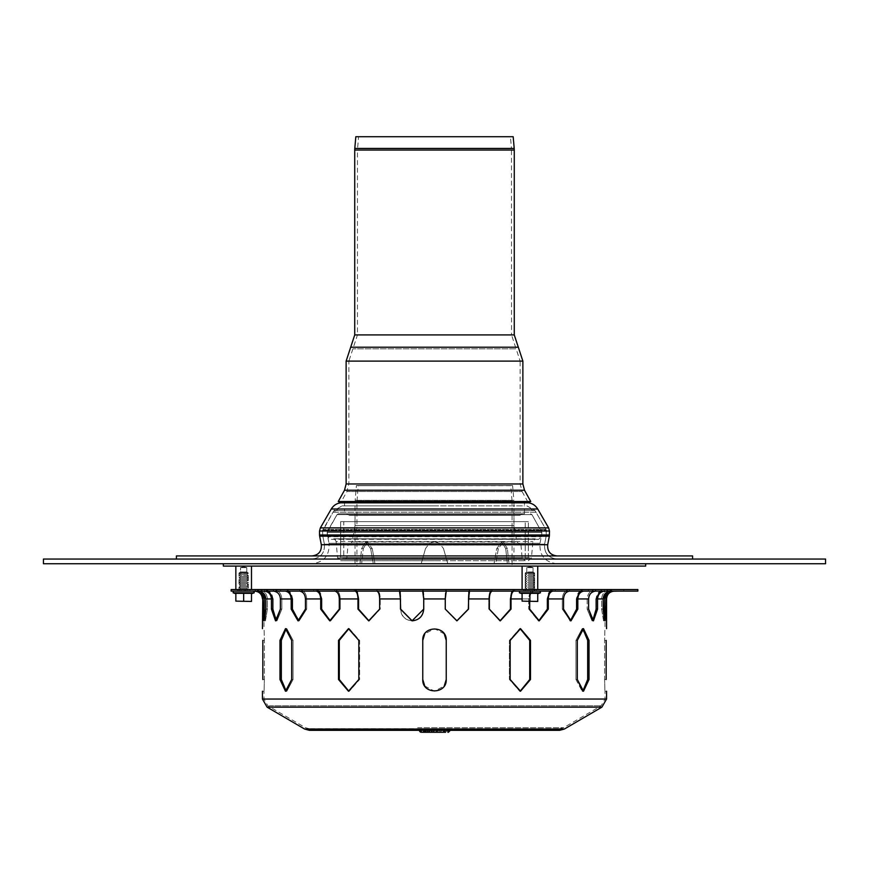 <?xml version="1.0" encoding="UTF-8"?>
<svg xmlns="http://www.w3.org/2000/svg" width="869" height="869" viewBox="0 0 869 869"><rect width="100%" height="100%" fill="white"/><g stroke="black" fill="none" stroke-linecap="round" stroke-linejoin="round"><path stroke-width="0.65" stroke-dasharray="4.34 3.26" d="M514.274 150.033L357.463 150.033L358.549 136.954L513.177 136.715L355.823 136.715L510.451 136.954L511.483 148.664L357.517 148.664L511.483 148.664L511.537 334.913L354.726 334.913M522.106 491.55L528.352 502.825L340.648 502.825L346.894 491.55L522.106 491.55L346.894 491.55L348.86 483.968L520.14 483.968L348.86 483.968L348.86 361.113L520.14 361.113L520.14 483.968L522.106 491.55M530.742 501.5L338.258 501.5M434.5 505.867L342.104 505.867L434.5 505.867M526.896 505.867L535.022 510.559L545.917 529.438L323.083 529.438L545.917 529.438L546.34 534.989L322.66 534.989L546.34 534.989L544.613 544.146L324.387 544.146L544.613 544.146C544.07 552.945 548.165 557.909 556.899 559.049L312.101 559.049L556.899 559.049C548.165 557.909 544.07 552.945 544.613 544.146L546.34 535.282L322.66 535.282L546.34 535.282L546.34 530.166L322.66 530.166L546.34 530.166L535.999 512.254L333.001 512.254L322.66 530.166L322.66 535.282L324.387 544.146L322.714 535.576L546.286 535.576L322.714 535.576L322.66 531.002L546.34 531.002L322.66 531.002L333.978 510.559L535.022 510.559L333.978 510.559L342.104 505.867M692.593 559.049L176.407 559.049L692.593 559.049M692.593 555.921L176.407 555.921M434.5 555.921L312.101 555.921L434.5 555.921M434.5 502.738L342.104 502.738L434.5 502.738M524.442 502.738L344.558 502.738L524.442 502.738L524.442 505.867L344.558 505.867L524.442 505.867M556.899 563.742C544.896 562.167 539.258 555.345 540.007 543.255L541.278 536.76C539.149 539.095 537.933 539.953 537.596 539.323L331.404 539.323C331.067 539.953 329.851 539.095 327.722 536.76L541.278 536.76L327.722 536.76L327.45 535.315L541.55 535.315L327.45 535.315L327.287 531.535L541.713 531.535L327.287 531.535L541.713 531.535L327.287 531.535L337.063 514.6L531.937 514.6L337.063 514.6L531.937 514.6L337.063 514.6L327.092 532.512L541.908 532.512L327.092 532.512L541.908 532.512L327.092 532.512L327.45 535.315L541.55 535.315L327.45 535.315L328.993 543.255L540.007 543.255L328.993 543.255C329.742 555.345 324.104 562.167 312.101 563.742L556.899 563.742L312.101 563.742M434.5 509.125L338.421 509.125L434.5 509.125M344.558 509.125L524.442 509.125L344.558 509.125L344.558 513.818L524.442 513.818L344.558 513.818M434.5 513.818L338.421 513.818L434.5 513.818M43.45 559.049L825.55 559.049L825.55 563.742L43.45 563.742L43.45 559.049M346.546 513.818L522.454 513.818L346.546 513.818L349.251 515.382L519.749 515.382L349.251 515.382M355.041 515.382L513.959 515.382L355.041 515.382L355.041 525.604L513.959 525.604L355.041 525.604L352.173 541.865L516.827 541.865L352.173 541.865L348.317 545.102L520.683 545.102L348.317 545.102M348.002 545.102L520.998 545.102L348.002 545.102L346.883 557.887L522.117 557.887L346.883 557.887L343.766 560.744L525.234 560.744L343.766 560.744M434.5 560.744L340.659 560.744L434.5 560.744M528.341 560.744L531.459 557.887L532.893 541.463L535.25 538.802L333.75 538.802L537.596 539.323L333.75 538.802L534.489 538.997L334.511 538.997L336.107 541.463L532.893 541.463L336.107 541.463L337.541 557.887L531.459 557.887L337.541 557.887L340.659 560.744M343.776 557.616L525.224 557.616L343.776 557.616L343.776 521.639L525.224 521.639L343.776 521.639L343.776 557.616L525.224 557.616L343.776 557.616M340.648 557.616L528.352 557.616L340.648 557.616L340.648 521.639L528.352 521.639L340.648 521.639L528.352 521.639L340.648 521.639L340.648 557.616L528.352 557.616L340.648 557.616M343.776 521.639L525.224 521.639L343.776 521.639M339.29 679.493L339.29 640.388L338.508 640.388L338.508 679.493L348.469 691.224L349.251 691.224L339.29 679.493L338.508 679.493M348.86 628.667L338.508 640.388M349.251 628.656L359.614 640.388L359.614 679.493L349.251 691.224L359.614 679.493L359.614 640.388L349.251 628.656L348.469 628.656L349.251 628.656M358.832 679.493L359.614 679.493L358.832 679.493L358.832 640.388L359.614 640.388L358.832 640.388M262.84 679.493L264.404 679.493L264.404 640.388C263.97 625.256 263.97 625.256 264.404 640.388C263.97 625.256 263.97 625.256 264.404 640.388L264.404 679.493C263.97 694.624 263.97 694.624 264.404 679.493C263.97 694.624 263.97 694.624 264.404 679.493L262.84 679.493L262.84 640.388L264.404 640.388L262.84 640.388M520.14 628.667L509.386 640.388L509.386 679.493L519.749 691.224L520.531 691.224L530.492 679.493L530.492 640.388L520.14 628.667M606.16 679.493L604.596 679.493L604.596 640.388C605.03 625.256 605.03 625.256 604.596 640.388C605.03 625.256 605.03 625.256 604.596 640.388L604.596 679.493C605.03 694.624 605.03 694.624 604.596 679.493C605.03 694.624 605.03 694.624 604.596 679.493L606.16 679.493L606.16 640.388L604.596 640.388L606.16 640.388M520.14 691.213L509.386 679.493L509.386 640.388L519.749 628.656L529.71 640.388L529.71 679.493L530.492 679.493M510.168 640.388L509.386 640.388L510.168 640.388L510.168 679.493L509.386 679.493L510.168 679.493M577.298 679.493L575.941 679.493L575.941 640.388L582.154 628.656L587.672 640.388L587.672 679.493L589.03 679.493L589.03 640.388L583.512 628.656L582.154 628.656L575.941 640.388L575.941 679.493L582.154 691.224L575.941 679.493L577.298 679.493L577.298 640.388L575.941 640.388L577.298 640.388M582.827 691.148L583.512 691.224L589.03 679.493M446.231 679.493L446.231 640.388C446.959 625.256 422.041 625.256 422.768 640.388L422.768 679.493C422.041 694.624 446.959 694.624 446.231 679.493L446.231 640.388L446.231 679.493C446.959 694.624 422.041 694.624 422.768 679.493M444.276 633.903L434.5 628.656L424.724 633.903M424.724 685.978L434.5 691.224L444.276 685.978M286.173 628.732L286.846 628.656L293.059 640.388L293.059 679.493L293.059 640.388L286.846 628.656L285.488 628.656L279.97 640.388L279.97 679.493L285.488 691.224L286.846 691.224L293.059 679.493L286.846 691.224L281.328 679.493L281.328 640.388L279.97 640.388M291.702 679.493L293.059 679.493L291.702 679.493L291.702 640.388L293.059 640.388L291.702 640.388M422.768 640.388C422.041 625.256 446.959 625.256 446.231 640.388M535.337 591.116L523.659 591.116L535.337 591.116M535.337 589.551L523.659 589.551L535.337 589.551M524.496 591.116L536.173 591.116L524.496 591.116M524.496 589.551L536.173 589.551L524.496 589.551M243.668 591.116L233.424 591.116L243.668 591.116M243.668 589.551L249.924 589.551L243.668 589.551M263.915 620.835L265.458 620.835L263.915 620.835L264.784 619.217L265.458 620.835L267.391 609.104L267.391 598.937C266.902 593.429 263.926 590.301 258.462 589.562L245.199 589.551L255.399 589.562L260.874 591.648L245.199 591.116L255.399 591.126C259.918 591.767 262.373 594.374 262.775 598.937L262.775 609.104L264.328 609.104L264.328 598.937C263.839 593.429 260.863 590.301 255.399 589.562L258.462 589.562C263.926 590.301 266.902 593.429 267.391 598.937L267.391 609.104L265.458 620.835L264.328 609.104M255.008 591.116L255.399 589.562L255.399 591.126L245.199 591.116L264.545 591.126C268.749 591.767 271.041 594.374 271.421 598.937L271.421 609.104L275.538 620.835L276.983 620.835L281.838 609.104L281.838 598.937C281.382 593.429 278.612 590.301 273.518 589.562L257.3 589.551L264.545 589.562L268.977 591.116M265.838 609.104L267.391 609.104L265.838 609.104L265.838 598.937L271.421 598.937M299.555 591.126L299.555 589.562L299.555 591.126L285.271 591.126C288.877 591.767 290.854 594.374 291.169 598.937L291.169 609.104L297.991 620.835L299.24 620.835L292.418 609.104L292.418 598.937C292.017 593.429 289.638 590.301 285.271 589.562L299.555 589.562C303.922 590.301 306.301 593.429 306.703 598.937L306.703 609.104L299.24 620.835L306.703 609.104L306.703 598.937C306.301 593.429 303.922 590.301 299.555 589.562L280.676 589.551L285.271 589.562L289.073 591.116M305.453 609.104L306.703 609.104L305.453 609.104L305.453 598.937L320.694 598.937L320.694 609.104L329.753 620.835L330.709 620.835L340.257 609.104L340.257 598.937C339.964 593.429 338.128 590.301 334.782 589.562L313.742 589.551L316.164 589.562L319.086 591.116M376.798 591.126L376.798 589.562L376.798 591.126L355.128 591.126C356.866 591.767 357.811 594.374 357.974 598.937L357.974 609.104L368.652 620.835L358.571 609.104L358.571 598.937C358.376 593.429 357.235 590.301 355.128 589.562L376.798 589.562C378.906 590.301 380.057 593.429 380.242 598.937L380.242 609.104L369.249 620.835L380.242 609.104L380.242 598.937C380.057 593.429 378.906 590.301 376.798 589.562L354.226 589.551L356.963 591.116M379.644 609.104L380.242 609.104L379.644 609.104L379.644 598.937L400.468 598.937L400.468 609.104C401.13 616.23 404.997 620.14 412.036 620.835L423.931 609.104L423.931 598.937C423.866 593.429 423.475 590.301 422.758 589.562L399.392 589.551L400.12 591.116M445.069 598.937C445.134 593.429 445.525 590.301 446.242 589.562L469.51 589.562C468.793 590.301 468.402 593.429 468.337 598.937L468.337 609.104L469.608 591.116L446.242 591.126L446.242 589.562C445.525 590.301 445.134 593.429 445.069 598.937L445.069 609.104L445.069 598.937L423.931 598.937L423.931 609.104C423.225 616.23 419.325 620.14 412.243 620.835C405.204 620.14 401.337 616.23 400.663 609.104L400.663 598.937C400.598 593.429 400.207 590.301 399.49 589.562L422.758 589.562C423.475 590.301 423.866 593.429 423.931 598.937L445.069 598.937M423.724 609.104L423.724 598.937L445.276 598.937L445.069 609.104L456.757 620.835L445.276 609.104M422.758 591.126L422.758 589.562L422.758 591.126L399.392 591.116L446.242 591.126L446.308 589.551L422.692 589.551L492.202 589.562C490.094 590.301 488.943 593.429 488.758 598.937L488.758 609.104L500.044 620.835L488.758 609.104L488.758 598.937C488.943 593.429 490.094 590.301 492.202 589.562L469.553 589.551L469.51 591.126L514.774 591.116L492.202 591.126L492.202 589.562L492.202 591.126L469.553 591.116L469.51 589.562L468.88 591.116M456.855 620.835L468.532 609.104M529.699 601.435L529.699 598.937C529.938 594.374 531.448 591.767 534.218 591.126C531.448 591.767 529.938 594.374 529.699 598.937L529.699 609.104L528.743 609.104L528.743 598.937C529.036 593.429 530.872 590.301 534.218 589.562L552.836 589.562C549.48 590.301 547.655 593.429 547.351 598.937L547.351 609.104L548.306 609.104L548.306 598.937C548.556 594.374 550.066 591.767 552.836 591.126L588.324 591.116L569.445 591.126L569.445 589.562C565.078 590.301 562.699 593.429 562.297 598.937L562.297 609.104L570.379 620.792L562.297 609.104L562.297 598.937C562.699 593.429 565.078 590.301 569.445 589.562L569.771 591.116L553.075 591.116M538.769 620.824L528.743 609.104L538.291 620.835L539.247 620.835L548.306 609.104M579.927 591.116L583.729 589.562C579.362 590.301 576.983 593.429 576.581 598.937L587.162 598.937C587.618 593.429 590.388 590.301 595.482 589.562L604.455 589.562C599.371 590.301 596.59 593.429 596.134 598.937L596.134 609.104L597.579 609.104L597.579 598.937C597.959 594.374 600.251 591.767 604.455 591.126L595.482 591.126L595.482 589.562C590.388 590.301 587.618 593.429 587.162 598.937L587.162 609.104L587.162 598.937L576.581 598.937L576.581 609.104L577.831 609.104L577.831 598.937C578.146 594.374 580.123 591.767 583.729 591.126L595.852 591.116L595.852 589.551L569.771 589.551L610.538 589.562C605.074 590.301 602.098 593.429 601.609 598.937L601.609 609.104L603.542 620.835L604.216 619.217L603.542 620.835L601.609 609.104L601.609 598.937C602.098 593.429 605.074 590.301 610.538 589.562L623.801 589.551L604.455 589.562L604.455 591.126L604.455 589.562L600.023 591.116M577.831 598.937L588.606 598.937L588.606 609.104L587.162 609.104L592.017 620.835L587.162 609.104L588.606 609.104M592.734 620.683L593.462 620.835L597.579 609.104M584.044 591.116L623.801 591.116L608.126 591.648L613.601 589.562L623.801 589.551L613.601 589.562C608.137 590.301 605.161 593.429 604.672 598.937L604.672 609.104L606.225 609.104L606.225 598.937C606.627 594.374 609.082 591.767 613.601 591.126L613.992 591.116M512.037 591.116L514.774 589.551L513.872 589.562C511.765 590.301 510.624 593.429 510.429 598.937L510.429 609.104L511.026 609.104L511.026 598.937C511.189 594.374 512.134 591.767 513.872 591.126L534.468 591.116L514.024 591.116M273.518 591.126L273.518 589.562C278.612 590.301 281.382 593.429 281.838 598.937L281.838 609.104L276.983 620.835L272.866 609.104L272.866 598.937C272.41 593.429 269.629 590.301 264.545 589.562L273.518 589.562L273.148 591.116L316.164 591.126C318.934 591.767 320.444 594.374 320.694 598.937M334.782 591.126L334.782 589.562C338.128 590.301 339.964 593.429 340.257 598.937L340.257 609.104L330.709 620.835L321.649 609.104L321.649 598.937C321.345 593.429 319.52 590.301 316.164 589.562L334.782 589.562L334.782 591.126L399.447 591.116L400.468 598.937M422.692 591.116L469.553 591.116M549.914 591.116L552.836 589.562L555.258 589.551L534.218 589.562C530.872 590.301 529.036 593.429 528.743 598.937L528.743 609.104L529.699 609.104M597.579 598.937L603.162 598.937L603.162 609.104L601.609 609.104L603.162 609.104M604.216 619.217L605.085 620.835L603.542 620.835L605.085 620.835M548.306 598.937L563.546 598.937L563.546 609.104L562.297 609.104L563.546 609.104M570.379 620.792L571.009 620.835L577.831 609.104M468.532 598.937L489.356 598.937L489.356 609.104L488.758 609.104L489.356 609.104M500.044 620.835L511.026 609.104M399.49 591.126L399.49 589.562L376.635 589.551L399.447 589.551L399.49 591.126L376.635 591.116M339.301 609.104L340.257 609.104L339.301 609.104L339.301 598.937L357.974 598.937M280.394 609.104L281.838 609.104L280.394 609.104L280.394 598.937L291.169 598.937M637.846 591.116L231.154 591.116M610.94 591.116L604.824 591.116M354.976 591.116L334.532 591.116M315.925 591.116L299.229 591.116M284.956 591.116L273.148 591.116M264.176 591.116L258.06 591.116M284.956 589.551L273.148 589.551L284.956 589.551M354.976 589.551L334.532 589.551L354.976 589.551M534.468 589.551L514.024 589.551L534.468 589.551M258.06 589.551L264.176 589.551L258.06 589.551M299.229 589.551L315.925 589.551L299.229 589.551M553.075 589.551L569.771 589.551L553.075 589.551M637.846 589.551L231.154 589.551M310.439 728.765L559.636 728.765L310.439 728.765M559.636 730.329L309.364 730.329M435.13 728.765L442.267 728.765L435.097 728.765L435.13 729.743L441.333 729.743A0.587 0.587 90 0 0 441.919 730.329A0.587 0.587 90 0 0 442.495 729.743L425.691 729.743L425.691 728.765L425.028 728.765L434.891 728.765L421.302 728.765L443.646 728.765L425.691 728.765M431.763 728.765L422.475 728.765L431.763 728.765M437.226 728.765L427.939 728.765L437.226 728.765M447.731 728.765L426.766 728.765L447.731 728.765L447.731 729.743L448.393 729.743L433.74 729.743L433.664 730.329L433.577 729.743L447.731 729.743L447.807 730.329A0.587 0.587 0 0 0 448.393 729.743L448.393 728.765M430.861 728.765L430.861 729.743L429.025 729.743L429.025 728.765L429.036 729.743L433.577 729.743L433.577 728.765M425.397 728.765L425.397 729.743L423.561 729.743L423.561 728.765L423.572 729.743L442.495 729.743L442.495 728.765M433.74 728.765L433.74 729.743L426.766 729.743L445.536 729.743L427.429 730.329L450.348 730.329L419.347 730.329L447.492 730.329L431.187 730.329L428.602 732.285M425.538 728.765L425.614 730.329L437.444 730.329L433.957 730.329L434.891 729.743L421.302 729.743L440.072 729.743L425.397 729.743L425.734 730.329L421.965 730.329L425.734 730.329M437.368 728.765L437.444 730.329L443.06 730.329L441.322 730.329L441.246 728.765M434.891 728.765L435.478 730.329A0.587 0.587 -90 0 1 434.88 729.743L434.891 728.765M429.873 730.329L442.408 730.329L429.894 730.329L427.939 732.285L442.408 732.285L440.214 730.329L437.053 730.329L440.214 730.329M437.889 730.329L436.205 732.285L435.13 732.285A1.955 1.934 90 0 0 437.064 730.329L435.097 732.285L444.363 732.285L427.939 732.285L445.536 732.285L447.492 730.329L447.731 732.285M442.408 732.285L436.205 732.285M425.821 732.035L425.951 730.329L426.386 732.285L435.043 732.285L425.538 732.285L425.289 730.329M426.842 732.285L440.072 732.285L422.475 732.285L438.899 732.285L422.475 732.285L424.43 730.329M425.691 732.285L443.646 732.285L426.646 732.285L427.07 730.329M443.646 732.285L443.646 732.285A1.955 1.934 90 0 0 445.58 730.329L443.646 732.285M435.043 732.285L432.849 730.329M434.131 732.285L433.555 730.329M423.138 732.285L425.723 730.329M433.327 730.329L433.577 732.285L430.513 732.285A1.955 1.934 90 0 0 432.447 730.329M251.489 566.088L235.847 566.088L251.489 566.088M251.489 589.551L235.847 589.551L251.489 589.551M243.668 566.816L246.796 567.653L240.539 567.653L246.796 567.653L246.796 571.954L240.539 571.954L246.796 571.954L248.36 573.127L238.975 573.127L248.36 573.127L246.796 574.3L240.539 574.3L246.796 574.3L248.36 575.474L238.975 575.474L248.36 575.474L246.796 576.647L240.539 576.647L246.796 576.647L248.36 577.82L238.975 577.82L248.36 577.82L246.796 578.993L240.539 578.993L246.796 578.993L248.36 580.166L238.975 580.166L248.36 580.166L246.796 581.339L240.539 581.339L246.796 581.339L248.36 582.512L238.975 582.512L248.36 582.512L246.796 583.686L240.539 583.686L246.796 583.686L248.36 584.859L238.975 584.859L248.36 584.859L246.796 586.032L240.539 586.032L246.796 586.032L248.36 587.205L238.975 587.205L248.36 587.205L246.796 588.378L240.539 588.378L246.796 588.378L248.36 589.551L238.975 589.551L248.36 589.551L238.975 589.551L248.36 589.551L246.796 588.378L240.539 588.378L246.796 588.378L248.36 587.205L238.975 587.205L248.36 587.205L246.796 586.032L240.539 586.032L246.796 586.032L248.36 584.859L238.975 584.859L248.36 584.859L246.796 583.686L240.539 583.686L246.796 583.686L248.36 582.512L238.975 582.512L248.36 582.512L246.796 581.339L240.539 581.339L246.796 581.339L248.36 580.166L238.975 580.166L248.36 580.166L246.796 578.993L240.539 578.993L246.796 578.993L248.36 577.82L238.975 577.82L248.36 577.82L246.796 576.647L240.539 576.647L246.796 576.647L248.36 575.474L238.975 575.474L248.36 575.474L246.796 574.3L240.539 574.3L246.796 574.3L248.36 573.127L238.975 573.127L248.36 573.127L246.796 571.954L240.539 571.954L246.796 571.954L246.796 567.653L240.539 567.653L246.796 567.653L243.668 566.816L240.539 567.653L240.539 571.954L238.975 573.127L240.539 574.3L238.975 575.474L240.539 576.647L238.975 577.82L240.539 578.993L238.975 580.166L240.539 581.339L238.975 582.512L240.539 583.686L238.975 584.859L240.539 586.032L238.975 587.205L240.539 588.378L238.975 589.551L240.539 588.378L238.975 587.205L240.539 586.032L238.975 584.859L240.539 583.686L238.975 582.512L240.539 581.339L238.975 580.166L240.539 578.993L238.975 577.82L240.539 576.647L238.975 575.474L240.539 574.3L238.975 573.127L240.539 571.954L240.539 567.653L243.668 566.816M526.006 566.088L537.737 566.088L526.006 566.088M526.006 589.551L537.737 589.551L526.006 589.551M528.352 567.653L533.045 567.653L528.352 567.653M528.352 571.954L533.045 571.954L528.352 571.954M527.57 573.127L534.609 573.127L527.57 573.127M528.352 574.3L533.045 574.3L528.352 574.3M527.57 575.474L534.609 575.474L527.57 575.474M528.352 576.647L533.045 576.647L528.352 576.647M527.57 577.82L534.609 577.82L527.57 577.82M528.352 578.993L533.045 578.993L528.352 578.993M527.57 580.166L534.609 580.166L527.57 580.166M528.352 581.339L533.045 581.339L528.352 581.339M527.57 582.512L534.609 582.512L527.57 582.512M528.352 583.686L533.045 583.686L528.352 583.686M527.57 584.859L534.609 584.859L527.57 584.859M528.352 586.032L533.045 586.032L528.352 586.032M527.57 587.205L534.609 587.205L527.57 587.205M528.352 588.378L533.045 588.378L528.352 588.378M527.57 589.551L534.609 589.551L527.57 589.551M534.609 590.757A0.63 0.63 0 0 0 534.837 591.235L519.673 591.116L534.837 591.235A0.63 0.63 0 0 1 534.609 590.757L534.609 573.301L525.224 573.301L534.609 573.301L525.224 573.301L534.609 573.301L534.609 590.757L525.224 590.757L534.609 590.757M526.006 601.435L537.737 601.12L526.006 601.435M529.916 601.12L529.916 593.331L537.737 593.331L537.737 601.435L533.827 601.435L537.737 601.12L537.737 593.331L529.916 593.331L529.916 601.12L529.916 593.331L537.737 593.331L537.737 601.12M529.916 593.331L522.095 593.331L522.095 601.12M526.179 572.345L533.653 572.345L526.179 572.345L525.224 573.301L525.224 590.757L520.379 591.116L525.224 590.757L525.224 573.301L526.179 572.345L533.653 572.345L526.179 572.345M529.916 591.116L540.16 591.116L529.916 591.116M247.404 572.345L239.931 572.345L247.404 572.345L248.36 573.301L238.975 573.301L248.36 573.301L248.36 590.757L238.975 590.757L248.36 590.757A0.63 0.63 0 0 0 248.588 591.235L253.205 591.116M239.757 601.435L247.578 601.435L239.757 601.435M251.489 601.435L247.578 601.435L251.489 601.435M243.668 601.12L243.668 593.331L251.489 593.331L251.489 601.12M243.668 593.331L235.847 593.331L235.847 601.12M239.931 572.345L238.975 573.301L238.975 590.757L234.13 591.116M512.08 566.088L356.92 566.088L512.08 566.088L512.08 563.742L356.92 563.742L512.08 563.742L507.344 563.742L505.747 548.676L501.685 541.843L505.747 548.676L507.344 563.742L512.08 563.742L512.08 501.858L355.041 501.858L513.959 501.858L513.959 563.742L508.995 563.742L507.387 548.676L508.995 563.742L513.959 563.742M223.333 566.088L645.667 566.088M223.333 563.742L645.667 563.742L223.333 563.742M425.473 548.676L421.204 563.742L425.473 548.676C431.491 539.758 437.509 539.758 443.527 548.676C437.509 539.758 431.491 539.758 425.473 548.676C431.491 539.758 437.509 539.758 443.527 548.676C437.509 539.758 431.491 539.758 425.473 548.676M363.253 548.676L367.315 541.843L372.28 548.676L367.315 541.843L363.253 548.676L361.656 563.742L363.253 548.676L361.613 548.676L360.005 563.742L361.656 563.742L360.005 563.742L361.613 548.676L365.686 541.843L361.613 548.676L363.253 548.676M370.65 548.676L365.686 541.843L370.65 548.676L373.301 563.742L374.952 563.742L372.28 548.676L374.952 563.742L373.301 563.742L370.65 548.676L372.28 548.676L370.65 548.676M498.35 548.676L495.699 563.742L494.048 563.742L496.72 548.676L501.685 541.843L496.72 548.676L494.048 563.742L495.699 563.742L498.35 548.676L503.314 541.843L498.35 548.676L496.72 548.676L498.35 548.676M507.387 548.676L503.314 541.843L507.387 548.676L505.747 548.676L507.387 548.676M447.796 563.742L443.527 548.676L447.796 563.742L443.527 548.676L447.796 563.742L495.699 563.742L447.796 563.742M361.656 563.742L356.92 563.742L361.656 563.742M360.005 563.742L355.041 563.742L360.005 563.742M421.204 563.742L373.301 563.742L421.204 563.742M512.601 485.532L356.399 485.532L512.601 485.532L513.894 500.327L355.106 500.327L513.894 500.327L513.959 501.858L356.92 501.858L512.08 501.858L512.026 500.49L356.974 500.49L512.026 500.49L510.733 485.695L358.267 485.695L512.601 485.532M354.791 148.425L514.209 148.425M514.274 334.913L357.463 334.913L357.463 150.033L434.5 150.033L354.726 150.033M522.877 361.113L348.86 361.113L357.463 334.913L511.537 334.913L516.11 348.827L352.89 348.827L516.11 348.827L520.14 361.113L346.123 361.113M524.496 490.225L344.504 490.225M522.877 483.968L346.123 483.968M518.304 347.198L350.696 347.198M547.687 544.744L321.313 544.744M549.349 536.173L319.651 536.173M549.469 534.989L319.531 534.989M549.469 531.002L319.531 531.002M548.632 527.874L320.368 527.874M537.726 508.995L331.274 508.995M338.421 509.125L333.001 512.254L535.999 512.254L530.579 509.125M529.71 640.388L530.492 640.388M587.672 640.388L589.03 640.388M281.328 679.493L279.97 679.493M258.462 589.562L258.462 591.126L258.462 589.562M292.418 609.104L291.169 609.104M358.571 609.104L357.974 609.104M534.218 591.126L534.218 589.562L534.218 591.126M552.836 589.562L552.836 591.126L552.836 589.562M610.538 589.562L610.538 591.126L610.538 589.562M316.164 589.562L316.164 591.116L316.164 589.562M264.545 589.562L264.545 591.116L264.545 589.562M321.649 609.104L320.694 609.104M272.866 609.104L271.421 609.104M522.095 598.937L511.026 598.937M272.866 598.937L267.391 598.937L272.866 598.937M292.418 598.937L281.838 598.937L292.418 598.937M321.649 598.937L306.703 598.937L321.649 598.937M358.571 598.937L340.257 598.937L358.571 598.937M400.663 598.937L380.242 598.937L400.663 598.937M412.243 699.045L604.998 699.045L412.243 699.045M488.758 598.937L468.337 598.937L488.758 598.937M528.743 598.937L510.429 598.937L528.743 598.937M562.297 598.937L547.351 598.937L562.297 598.937M601.609 598.937L596.134 598.937L601.609 598.937M269.303 705.802L601.12 705.802L269.303 705.802M417.652 727.679L563.612 727.679L417.652 727.679M564.405 729.026L304.595 729.026M601.902 707.149L267.098 707.149M606.562 699.045L262.438 699.045M447.883 728.765L447.807 730.329L429.927 730.329A0.587 0.587 90 0 0 430.513 729.743L430.513 728.765M429.351 728.765L429.351 729.743A0.587 0.587 90 0 0 429.927 730.329L428.46 730.329A0.587 0.587 90 0 0 429.036 729.743L428.439 730.329M436.053 728.765L436.053 729.743A0.587 0.587 -90 0 1 435.467 730.329L434.652 730.329A0.587 0.587 -90 0 1 434.065 729.743L434.065 728.765M433.12 728.765L432.805 730.329M431.589 728.765L431.469 730.329L434.652 730.329M426.646 728.765L426.516 730.329L423.333 730.329A0.587 0.587 90 0 0 423.92 729.743L423.92 728.765M423.561 729.743L422.975 730.329A0.587 0.587 90 0 0 423.572 729.743M421.389 728.765L421.389 729.743A0.587 0.587 -90 0 0 421.965 730.329M422.758 728.765L422.758 729.743A0.587 0.587 90 0 0 423.333 730.329L422.997 730.329M426.386 728.765L426.516 730.329L431.469 730.329L431.339 728.765M441.333 728.765L441.333 729.743L427.939 729.743L444.363 729.743L435.13 729.743A0.587 0.587 -90 0 1 434.543 730.329M429.623 729.743L438.899 729.743L429.623 729.743M426.842 728.765L426.842 729.743A0.587 0.587 90 0 0 427.429 730.329M433.87 728.765L433.87 729.743L425.028 729.743L425.614 730.329A0.587 0.587 0 0 1 425.028 729.743L425.028 728.765M443.136 728.765L443.06 730.329A0.587 0.587 90 0 0 443.646 729.743L443.646 728.765L443.646 729.743A0.587 0.587 0 0 1 443.06 730.329M435.097 728.765L434.511 730.329L442.832 730.329A0.587 0.587 -90 0 1 442.256 729.743L442.853 730.329M442.256 728.765L442.256 729.743L442.267 728.765M435.195 730.329L434.717 728.765M439.399 730.329A1.955 1.934 90 0 0 441.333 732.285M432.132 730.329A1.955 1.934 90 0 0 434.065 732.285M443.136 732.285L443.396 730.329M430.915 730.329L431.339 732.285M442.495 732.285A1.955 1.934 90 0 0 444.439 730.329M431.589 732.285L432.012 730.329M423.92 732.285A1.955 1.934 90 0 0 425.853 730.329M540.16 591.116L540.453 592.788L519.38 592.788L540.453 592.788L519.38 592.788L519.673 591.116M254.204 592.788L233.131 592.788M324.387 544.146C324.93 552.945 320.835 557.909 312.101 559.049C320.835 557.909 324.93 552.945 324.387 544.146M344.558 505.867L344.558 502.738M524.442 513.818L524.442 509.125M337.063 514.6L338.421 513.818L337.063 514.6M531.937 514.6L530.579 513.818L531.937 514.6L541.908 532.512L531.937 514.6M541.55 535.315L541.908 532.512L541.55 535.315M519.749 515.382L522.454 513.818M520.683 545.102L516.827 541.865L513.959 525.604L513.959 515.382M520.998 545.102L522.117 557.887L525.234 560.744M525.224 557.616L525.224 521.639L525.224 557.616M528.352 557.616L528.352 521.639L528.352 557.616M349.251 691.224L348.469 691.224L349.251 691.224M254.617 589.551C260.32 590.105 263.448 593.234 264.002 598.937L264.002 628.656L262.438 628.656M309.364 728.765L305.388 727.679L267.88 705.802L264.002 699.045L264.002 691.224L262.438 691.224M519.749 628.656L520.531 628.656L519.749 628.656M519.749 691.224L520.531 691.224L519.749 691.224M614.383 589.551C608.68 590.105 605.552 593.234 604.998 598.937L604.998 628.656L606.562 628.656M559.636 728.765L563.612 727.679L601.12 705.802L604.998 699.045L604.998 691.224L606.562 691.224M582.154 628.656L583.512 628.656L582.154 628.656M582.154 691.224L583.512 691.224L582.154 691.224M286.846 628.656L285.488 628.656L286.846 628.656M286.846 691.224L285.488 691.224L286.846 691.224M523.659 589.551L523.659 591.116L523.659 589.551M536.173 589.551L536.173 591.116L536.173 589.551M237.411 589.551L237.411 591.116M249.924 589.551L249.924 591.116M245.199 591.116L245.199 589.551L245.199 591.116M280.676 591.116L280.676 589.551L280.676 591.116M299.24 620.835L297.991 620.835L299.24 620.835M354.226 591.116L354.226 589.551L354.226 591.116M369.249 620.835L368.652 620.835L369.249 620.835M469.608 591.116L469.608 589.551L469.608 591.116M555.258 591.116L555.258 589.551L555.258 591.116M538.291 620.835L539.247 620.835L538.291 620.835M611.7 591.116L611.7 589.551L611.7 591.116M592.017 620.835L593.462 620.835L592.017 620.835M623.801 591.116L623.801 589.551L623.801 591.116M588.324 591.116L588.324 589.551L588.324 591.116M569.76 620.835L571.009 620.835L569.76 620.835M514.774 591.116L514.774 589.551L514.774 591.116M499.751 620.835L500.348 620.835L499.751 620.835M399.392 591.116L399.392 589.551L399.392 591.116M313.742 591.116L313.742 589.551L313.742 591.116M330.709 620.835L329.753 620.835L330.709 620.835M257.3 591.116L257.3 589.551L257.3 591.116M276.983 620.835L275.538 620.835L276.983 620.835M421.302 728.765L421.889 730.329L439.486 730.329L438.899 728.765M440.072 728.765L439.486 730.329L421.889 730.329L422.475 728.765M427.939 728.765L427.352 730.329L444.95 730.329L444.363 728.765M445.536 728.765L444.95 730.329L427.352 730.329L426.766 728.765M436.944 730.329L438.899 732.285M442.028 730.329L440.072 732.285M442.408 730.329L444.363 732.285M537.737 589.551L537.737 566.088L537.737 589.551M522.095 589.551L522.095 566.088L522.095 589.551M529.916 566.816L526.788 567.653L526.788 571.954L525.224 573.127L526.788 574.3L525.224 575.474L526.788 576.647L525.224 577.82L526.788 578.993L525.224 580.166L526.788 581.339L525.224 582.512L526.788 583.686L525.224 584.859L526.788 586.032L525.224 587.205L526.788 588.378L525.224 589.551L526.788 588.378L525.224 587.205L526.788 586.032L525.224 584.859L526.788 583.686L525.224 582.512L526.788 581.339L525.224 580.166L526.788 578.993L525.224 577.82L526.788 576.647L525.224 575.474L526.788 574.3L525.224 573.127L526.788 571.954L526.788 567.653L529.916 566.816L533.045 567.653L533.045 571.954L534.609 573.127L533.045 574.3L534.609 575.474L533.045 576.647L534.609 577.82L533.045 578.993L534.609 580.166L533.045 581.339L534.609 582.512L533.045 583.686L534.609 584.859L533.045 586.032L534.609 587.205L533.045 588.378L534.609 589.551L533.045 588.378L534.609 587.205L533.045 586.032L534.609 584.859L533.045 583.686L534.609 582.512L533.045 581.339L534.609 580.166L533.045 578.993L534.609 577.82L533.045 576.647L534.609 575.474L533.045 574.3L534.609 573.127L533.045 571.954L533.045 567.653L529.916 566.816L526.788 567.653L526.788 571.954L525.224 573.127L526.788 574.3L525.224 575.474L526.788 576.647L525.224 577.82L526.788 578.993L525.224 580.166L526.788 581.339L525.224 582.512L526.788 583.686L525.224 584.859L526.788 586.032L525.224 587.205L526.788 588.378L525.224 589.551L526.788 588.378L525.224 587.205L526.788 586.032L525.224 584.859L526.788 583.686L525.224 582.512L526.788 581.339L525.224 580.166L526.788 578.993L525.224 577.82L526.788 576.647L525.224 575.474L526.788 574.3L525.224 573.127L526.788 571.954L526.788 567.653L529.916 566.816L533.045 567.653L533.045 571.954L534.609 573.127L533.045 574.3L534.609 575.474L533.045 576.647L534.609 577.82L533.045 578.993L534.609 580.166L533.045 581.339L534.609 582.512L533.045 583.686L534.609 584.859L533.045 586.032L534.609 587.205L533.045 588.378L534.609 589.551L533.045 588.378L534.609 587.205L533.045 586.032L534.609 584.859L533.045 583.686L534.609 582.512L533.045 581.339L534.609 580.166L533.045 578.993L534.609 577.82L533.045 576.647L534.609 575.474L533.045 574.3L534.609 573.127L533.045 571.954L533.045 567.653L529.916 566.816M522.095 593.777L519.38 592.788M533.653 572.345L534.609 573.301L533.653 572.345M355.041 563.742L355.041 501.858L356.399 485.532L358.267 485.695L356.92 501.858L356.92 566.088M365.686 541.843L367.315 541.843L365.686 541.843M501.685 541.843L503.314 541.843L501.685 541.843"/><path stroke-width="1.3" d="M354.791 148.425L355.823 136.715L513.177 136.715L514.209 148.425L354.791 148.425L354.726 150.033L514.274 150.033L514.274 334.913L522.877 361.113L522.877 483.968L524.496 490.225L530.742 501.5L528.352 502.825L340.648 502.825L338.258 501.5L530.742 501.5M176.407 559.049L176.407 555.921L692.593 555.921L692.593 559.049M547.687 544.744L321.313 544.744L319.651 536.173L549.349 536.173L547.687 544.744C547.274 551.337 550.349 555.063 556.899 555.921M549.469 534.989L319.531 534.989L319.531 531.002L549.469 531.002L549.349 536.173M548.632 527.874L320.368 527.874L331.274 508.995L537.726 508.995L548.632 527.874L549.469 531.002M825.55 559.049L43.45 559.049L43.45 563.742L825.55 563.742L825.55 559.049M338.508 640.388L339.29 640.388L339.29 679.493L348.86 691.213L358.832 679.493L348.469 691.224L338.508 679.493L338.508 640.388L348.469 628.656L358.832 640.388L348.86 628.667L339.29 640.388L348.86 628.667M262.84 640.388C262.405 625.256 262.405 625.256 262.84 640.388C262.405 625.256 262.405 625.256 262.84 640.388L262.84 679.493C262.405 694.624 262.405 694.624 262.84 679.493C262.405 694.624 262.405 694.624 262.84 679.493M358.832 640.388L358.832 679.493M510.168 679.493L520.14 691.213L529.71 679.493L529.71 640.388L520.14 628.667L510.168 640.388L520.531 628.656L530.492 640.388L530.492 679.493L520.531 691.224L510.168 679.493L510.168 640.388M606.16 640.388C606.595 625.256 606.595 625.256 606.16 640.388C606.595 625.256 606.595 625.256 606.16 640.388L606.16 679.493C606.595 694.624 606.595 694.624 606.16 679.493C606.595 694.624 606.595 694.624 606.16 679.493M530.492 679.493L529.71 679.493L520.14 691.213M589.03 679.493L587.672 679.493L587.672 640.388L582.827 628.732L577.298 640.388L583.512 628.656L589.03 640.388L589.03 679.493L583.512 691.224L577.298 679.493L582.827 691.148L587.672 679.493L582.827 691.148M577.298 679.493L577.298 640.388M446.231 640.388L446.231 679.493C446.959 694.624 422.041 694.624 422.768 679.493L422.768 640.388C422.041 625.256 446.959 625.256 446.231 640.388L444.276 633.903M424.724 633.903L422.768 640.388M422.768 679.493L424.724 685.978M444.276 685.978L446.231 679.493M291.702 640.388L291.702 679.493L285.488 691.224L279.97 679.493L279.97 640.388L285.488 628.656L291.702 640.388L286.173 628.732L281.328 640.388L281.328 679.493L286.173 691.148L291.702 679.493M279.97 640.388L281.328 640.388L286.173 628.732M255.008 591.116L255.399 591.126C259.918 591.767 262.373 594.374 262.775 598.937L263.915 620.835L262.775 609.104L264.328 609.104L264.784 619.217L265.838 609.104L263.915 620.835M258.06 591.116L258.462 591.126C262.981 591.767 265.436 594.374 265.838 598.937L260.874 591.648L264.328 598.937L264.328 609.104M299.555 591.126C303.162 591.767 305.128 594.374 305.453 598.937C305.128 594.374 303.162 591.767 299.555 591.126L299.229 591.116M289.073 591.116L292.418 598.937L292.418 609.104L298.621 620.792L305.453 609.104L297.991 620.835L291.169 609.104L291.169 598.937C290.854 594.374 288.877 591.767 285.271 591.126L284.956 591.116M376.798 591.126L376.798 591.126C378.547 591.767 379.492 594.374 379.644 598.937C379.492 594.374 378.547 591.767 376.798 591.126M356.963 591.116L358.571 598.937L358.571 609.104L368.956 620.835L379.644 609.104L368.652 620.835L357.974 609.104L357.974 598.937C357.811 594.374 356.866 591.767 355.128 591.126L354.976 591.116M446.242 591.126L445.276 598.937L446.242 591.126M469.51 591.126L468.532 598.937L468.532 609.104L456.855 620.835L468.337 609.104L468.88 591.116M468.532 609.104L456.964 620.835L445.276 609.104L456.855 620.835M553.075 591.116L552.836 591.126C550.066 591.767 548.556 594.374 548.306 598.937L548.306 609.104L547.351 609.104L538.769 620.824L547.351 609.104L547.351 598.937L549.914 591.116M548.306 609.104L539.247 620.835L529.699 609.104L538.769 620.824M595.482 591.126C591.268 591.767 588.976 594.374 588.606 598.937C588.976 594.374 591.268 591.767 595.482 591.126L595.482 591.126M604.824 591.116L604.455 591.126C600.251 591.767 597.959 594.374 597.579 598.937L597.579 609.104L596.134 609.104L592.734 620.683L596.134 609.104L596.134 598.937L600.023 591.116M597.579 609.104L593.462 620.835L588.606 609.104L592.734 620.683M613.992 591.116L613.601 591.126C609.082 591.767 606.627 594.374 606.225 598.937L605.085 620.835L603.162 609.104L603.162 598.937C603.564 594.374 606.019 591.767 610.538 591.126L610.94 591.116M605.085 620.835L606.225 609.104L604.672 609.104L604.216 619.217L604.672 598.937L608.126 591.648L603.162 598.937L597.579 598.937M584.044 591.116L583.729 591.126C580.123 591.767 578.146 594.374 577.831 598.937L577.831 609.104L571.009 620.835L563.546 609.104L563.546 598.937C563.872 594.374 565.838 591.767 569.445 591.126L569.445 591.126C565.838 591.767 563.872 594.374 563.546 598.937L548.306 598.937M577.831 609.104L576.581 609.104L570.379 620.792L576.581 609.104L576.581 598.937L579.927 591.116M514.024 591.116L513.872 591.126C512.134 591.767 511.189 594.374 511.026 598.937L511.026 609.104L500.348 620.835L489.356 609.104L489.356 598.937C489.508 594.374 490.453 591.767 492.202 591.126L492.202 591.126C490.453 591.767 489.508 594.374 489.356 598.937L468.532 598.937M511.026 609.104L500.044 620.835L510.429 609.104L510.429 598.937L512.037 591.116M445.276 609.104L445.276 598.937L423.724 598.937L422.692 591.116L423.724 598.937L423.724 609.104L412.036 620.835L400.468 609.104L400.468 598.937L399.49 591.126M400.12 591.116L400.663 609.104L412.145 620.835M357.974 598.937L339.301 598.937C339.062 594.374 337.552 591.767 334.782 591.126L334.782 591.126C337.552 591.767 339.062 594.374 339.301 598.937L339.301 609.104L329.753 620.835L320.694 609.104L320.694 598.937C320.444 594.374 318.934 591.767 316.164 591.126L315.925 591.116M319.086 591.116L321.649 598.937L321.649 609.104L330.231 620.824L339.301 609.104M291.169 598.937L280.394 598.937C280.024 594.374 277.732 591.767 273.518 591.126L273.518 591.126C277.732 591.767 280.024 594.374 280.394 598.937L280.394 609.104L275.538 620.835L271.421 609.104L271.421 598.937C271.041 594.374 268.749 591.767 264.545 591.126L264.176 591.116M268.977 591.116L272.866 598.937L272.866 609.104L276.266 620.683L280.394 609.104M320.694 598.937L305.453 598.937L305.453 609.104M400.468 598.937L379.644 598.937L379.644 609.104M529.699 609.104L529.699 601.435M588.606 609.104L588.606 598.937L577.831 598.937M603.162 609.104L604.216 619.217M563.546 609.104L570.379 620.792M489.356 609.104L500.044 620.835M412.036 620.835C419.119 620.14 423.018 616.23 423.724 609.104M271.421 598.937L265.838 598.937L265.838 609.104M231.154 591.116L637.846 591.116L637.846 589.551L231.154 589.551L231.154 591.116M564.405 729.026L304.595 729.026L309.364 730.329L559.636 730.329L564.405 729.026L601.902 707.149L267.098 707.149L262.438 699.045L606.562 699.045L601.902 707.149M422.475 732.285L426.386 732.285M426.646 732.285L433.577 732.285M430.513 732.285L445.536 732.285M427.939 732.285L426.842 732.285A1.955 1.934 90 0 1 424.908 730.329M251.489 566.088L251.489 589.551L251.489 566.088M522.095 601.12L537.737 601.435L522.095 601.12L522.095 593.331L537.737 593.331L537.737 601.12M529.916 593.331L529.916 601.12M235.847 601.12L251.489 601.435L235.847 601.12L235.847 593.331L251.489 593.331L251.489 601.12M243.668 593.331L243.668 601.12M645.667 563.742L645.667 566.088L223.333 566.088L223.333 563.742M354.726 150.033L354.726 334.913L514.274 334.913M522.877 483.968L346.123 483.968L344.504 490.225L524.496 490.225M346.123 483.968L346.123 361.113L522.877 361.113M354.726 334.913L350.696 347.198L518.304 347.198M339.29 679.493L338.508 679.493M529.71 640.388L530.492 640.388M587.672 640.388L589.03 640.388M281.328 679.493L279.97 679.493M321.649 609.104L320.694 609.104M272.866 609.104L271.421 609.104M292.418 609.104L291.169 609.104M358.571 609.104L357.974 609.104M262.438 628.656L262.775 598.937M606.225 598.937L606.562 598.937C607.029 594.19 609.636 591.583 614.383 591.116M511.026 598.937L522.095 598.937M420.813 730.329A1.955 1.934 90 0 0 422.758 732.285M419.445 730.329A1.955 1.934 90 0 0 421.389 732.285M448.143 730.329L447.883 732.285M433.989 730.329L433.74 732.285M427.407 730.329A1.955 1.934 90 0 0 429.351 732.285M522.095 593.777L519.38 592.788L540.453 592.788L540.16 591.116M235.847 593.777L233.131 592.788L254.204 592.788L253.911 591.116M514.209 148.425L514.274 150.033M344.504 490.225L338.258 501.5M350.696 347.198L346.123 361.113M321.313 544.744C321.726 551.337 318.651 555.063 312.101 555.921M319.531 534.989L319.651 536.173M320.368 527.874L319.531 531.002M537.726 508.995C535.228 504.976 531.622 502.89 526.896 502.738M331.274 508.995C333.772 504.976 337.378 502.89 342.104 502.738M262.438 598.937C261.971 594.19 259.364 591.583 254.617 591.116M304.595 729.026L267.098 707.149M606.562 699.045L606.562 691.224M606.562 628.656L606.562 598.937M262.438 699.045L262.438 691.224M423.073 730.329L425.028 732.285M419.347 730.329L421.302 732.285M450.348 730.329L448.393 732.285M424.811 730.329L426.766 732.285M235.847 589.551L235.847 566.088L235.847 589.551M537.737 589.551L537.737 566.088L537.737 589.551M522.095 589.551L522.095 566.088L522.095 589.551M537.737 593.777L540.453 592.788L537.737 593.777M519.38 592.788L519.673 591.116M251.489 593.777L254.204 592.788M233.131 592.788L233.424 591.116"/></g></svg>
